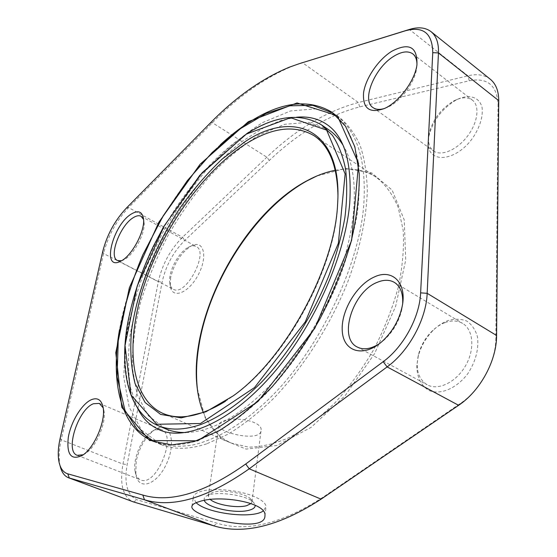 <?xml version="1.0" encoding="UTF-8"?>
<svg xmlns="http://www.w3.org/2000/svg" width="557" height="557" viewBox="0 0 557 557"><rect width="100%" height="100%" fill="white"/><g stroke="black" fill="none" stroke-linecap="round" stroke-linejoin="round"><path stroke-width="0.42" stroke-dasharray="2.79 2.09" d="M490.313 79.254C484.465 74.777 477.001 73.621 467.915 75.794L358.367 102.509C326.611 111.003 296.108 129.231 266.845 157.192L182.522 237.24C170.275 249.606 162.212 264.422 158.327 281.689L122.958 464.092C119.553 484.04 122.805 496.566 132.719 501.669M60.114 465.951C58.562 458.738 58.924 450.028 61.207 439.828L103.546 253.532C108.044 235.945 116.385 220.628 128.563 207.587L212.391 122.721C238.354 96.284 265.195 77.381 292.919 65.998L298.399 63.971M445.099 322.58C451.678 320.212 457.52 320.491 462.623 323.408C473.464 329.674 475.072 349.441 465.478 365.865C456.023 382.374 438.074 390.91 427.177 384.79C418.21 378.955 415.306 368.887 418.474 354.586C420.876 345.618 425.367 337.834 431.94 331.234C436.047 327.224 440.441 324.334 445.099 322.58M379.526 343.592L384.107 340.028C393.263 331.561 399.195 321.243 401.91 309.072L402.683 303.328M453.217 101.249L454.797 100.427C462.018 97.029 467.887 96.932 472.399 100.135C480.078 105.858 477.822 122.895 467.267 136.465C456.817 150.112 441.102 156.594 433.541 150.954C429.238 147.605 427.706 142.091 428.96 134.411C432.288 120.34 440.371 109.283 453.217 101.249M384.469 108.49L387.804 107.174C400.622 101.52 414.756 82.659 416.629 68.462L416.949 64.828M188.231 247.371L188.781 247.078C191.699 245.637 194.17 245.442 196.189 246.5C209.432 252.161 185.53 297.055 173.408 289.271C171.396 288.185 170.177 286.033 169.753 282.803C168.054 272.136 178.344 252.439 188.231 247.371M121.482 260.76L123.591 259.952C133.631 255.593 146.018 232.373 144.04 221.651L143.539 219.465M155.222 429.788L161.419 429.67C177.76 434.738 156.225 487.466 140.691 479.897C137.809 478.7 135.957 475.894 135.121 471.487C132.629 459.421 141.374 438.443 151.581 431.738L155.222 429.788M83.251 454.77L85.59 453.447C96.319 446.756 106.638 422.29 103.874 410.384L103.177 407.863M342.785 144.792C361.597 174.362 357.817 236.906 328.56 299.659C299.394 362.405 249.334 414.366 209.119 428.041C200.868 430.909 193.119 432.406 185.885 432.538M165.582 428.82L148.294 415.71L137.203 394.802L132.364 367.954C132.1 347.777 134.703 326.353 140.19 303.683C147.132 280.805 156.322 258.239 167.748 236.001C180.252 214.348 194.24 194.407 209.717 176.172C225.801 159.288 242.392 145.495 259.506 134.787L284.69 124.315L308.272 122.31L328.658 129.739M206.689 443.852C188.816 449.603 173.485 449.791 160.688 444.409L141.436 430.018L129.14 406.986L123.807 377.451L125.067 343.502C128.932 319.342 135.609 294.744 145.085 269.72L162.477 233.132C176.116 209.502 191.392 187.73 208.297 167.803C225.877 149.325 244.063 134.209 262.848 122.449L290.566 110.94L316.585 108.789L339.109 117.186C347.575 123.96 354.531 133.234 359.982 144.987C364.417 158.125 366.861 173.415 367.307 190.849C366.457 218.281 359.787 249.801 347.568 282.413C330.043 325.956 303.05 368.017 273.132 398.875C258.037 413.308 243.026 425.082 228.112 434.182L206.689 443.852M335.293 170.289C350.722 167.33 364.382 169.655 376.267 177.265C385.437 184.478 392.755 194.518 398.213 207.385L403.15 230.118C404.194 247.475 402.62 266.33 398.436 286.695C392.734 307.499 384.671 328.136 374.262 348.605C362.698 368.442 349.712 386.398 335.314 402.46C320.463 417.005 305.459 428.542 290.308 437.064C275.437 443.685 261.539 447.041 248.603 447.139L231.322 443.094C218.483 437.231 209.126 427.003 203.256 412.431M225.418 401.312L234.581 394.99C285.873 358.701 334.868 268.836 337.598 206.069L337.939 194.943M223.594 421.022C235.207 416.044 262.514 421.259 261.094 430.199C261.324 442.683 217.829 433.04 218.866 425.012C218.964 423.452 220.537 422.122 223.594 421.022M416.852 365.371C416.727 376.978 421.217 386.273 429.329 390.61C440.859 395.212 457.137 388.159 468.131 373.211C475.887 360.887 478.992 348.731 477.453 336.734C475.427 329.779 471.87 324.557 466.773 321.055C461.036 318.799 454.749 318.639 447.912 320.595C442.711 322.559 437.823 325.775 433.249 330.238C425.931 337.577 420.939 346.238 418.272 356.208L416.852 365.371M428.194 141.151C426.272 163.988 455.361 162.895 473.06 137.502C480.009 126.759 483.03 116.852 482.118 107.793C479.716 97.092 469.391 93.841 457.429 99.341L455.668 100.26C441.353 109.214 432.343 121.517 428.653 137.175L428.194 141.151M136.159 461.398L135.817 474.446C138.324 490.717 156.301 485.516 166.125 464.622C176.221 443.943 171.062 422.666 158.216 427.964L154.15 430.143C145.259 437.099 139.264 447.515 136.159 461.398M170.665 277.456L170.261 285.706C171.612 299.589 188.405 293.65 198.174 274.977C208.214 256.443 203.744 239.252 191.476 245.881L190.863 246.208C180.872 252.899 174.139 263.315 170.665 277.456M469.266 80.758C487.284 77.367 496.879 85.172 498.062 104.173L495.834 338.35C495.932 361.785 480.566 390.039 460.458 403.386L323.401 496.962C282.469 523.503 247.176 532.297 217.515 523.35L137.182 499.831C127.302 495.528 123.96 483.741 127.163 464.475L162.164 281.953C165.777 265.773 173.331 251.896 184.82 240.332L269.33 160.444C298.232 132.949 328.338 115.097 359.655 106.895L469.266 80.758L467.915 75.794L409.409 29.451M197.345 388.577L205.275 418.063L221.721 439.195L246.11 449.095L276.836 445.489L311.119 427.365L345.124 395.679L374.576 353.639L395.616 306.406L405.726 259.966L404.229 219.869L392.149 190.139L371.721 172.9L345.702 168.486L316.836 175.998M196.141 502.699L193.279 497.589C193.439 494.943 196.064 492.861 201.147 491.344C213.066 487.647 238.619 490 253.428 496.224C261.679 499.685 265.884 503.208 266.03 506.793L263.113 511.048M204.322 500.464L204.182 498.452L205.526 496.656C212.085 490.195 247.587 494.672 253.853 502.762L255.162 505.15M251.179 503.465L251.98 501.669L250.817 499.176C246.222 493.411 222.946 489.15 213.108 492.304L209.523 493.962L208.248 496.141L210.407 499.601M359.655 106.895L358.367 102.509L302.416 62.656M60.191 438.115L61.207 439.828L122.958 464.092L127.163 464.475M102.767 251.367L103.546 253.532L158.327 281.689L162.164 281.953M126.258 208.214L128.563 207.587L182.522 237.24L184.82 240.332M269.33 160.444L266.845 157.192L212.391 122.721L210.233 123.09M157.666 425.451C121.433 409.068 116.886 348.466 137.175 286.987C157.631 225.23 200.91 163.514 246.967 133.889C275.722 115.598 300.585 112.605 321.542 124.914M160.688 444.409L152.709 441.102C165.401 446.442 180.642 446.185 198.452 440.336L219.82 430.54C234.713 421.343 249.71 409.472 264.819 394.92C294.764 363.832 321.876 321.507 339.561 277.762C347.582 255.921 353.451 234.789 357.183 214.368C359.634 194.72 359.933 176.875 358.088 160.841C355.094 146.066 350.325 133.694 343.773 123.717L332.014 112.263L339.109 117.186M220.391 144.695C171.34 189.853 130.909 264.004 119.511 329.702M133.506 501.934L137.182 499.831M213.582 525.78L217.515 523.35M321.097 499.149L323.401 496.962M458.62 405.308L460.458 403.386M498.062 104.173L498.738 100.65M496.593 335.488L495.834 338.35M154.15 441.673C164.51 445.83 174.348 447.543 191.705 445.21C216.172 440.093 243.827 423.626 270.625 397.336C318.012 350.694 359.279 266.956 363.777 204.579C366.673 159.205 356.501 128.737 333.267 113.162M296.519 117.221L281.814 120.187L264.603 127.233L242.525 141.109C227.799 152.841 213.616 166.64 199.991 182.508C186.776 199.594 175.775 215.803 166.975 231.134C158.23 247.412 150.599 264.004 144.082 280.902C138.38 297.006 133.68 315.325 129.99 335.85C127.894 354.927 128.103 372.41 130.617 388.292L137.642 408.58M357.232 347.025L427.177 384.79M394.356 282.385L462.623 323.408M401.91 309.072L402.126 306.656M384.107 340.028L382.123 341.434M373.009 107.612L433.541 150.954M412.814 53.883L472.399 100.135M416.629 68.462L416.928 64.974M387.804 107.174L384.602 108.427M117.464 260.509L173.408 289.271M141.081 216.276L196.189 246.5M144.04 221.651L143.428 218.365M123.591 259.952L120.507 261.289M77.242 455.313L140.691 479.897M99.355 403.393L161.419 429.67M103.874 410.384L103.038 407.014M85.59 453.447L82.527 455.285M59.146 462.589L59.947 465.374M289.605 67.091L292.919 65.998M376.267 177.265L314.078 135.72M231.322 443.094L162.714 413.322M264.944 515.803L266.03 506.793M191.942 506.146L193.279 497.589M251.98 501.669L261.094 430.199M208.248 496.141L218.859 425.012M209.523 493.962L205.526 496.656M250.817 499.176L253.853 502.762M337.598 206.069L337.591 204.419M234.581 394.99L233.195 395.881M418.474 354.586L418.272 356.208M431.94 331.234L433.249 330.238M428.96 134.411L428.653 137.175M454.797 100.427L457.429 99.341M135.121 471.487L135.817 474.446M151.581 431.738L154.15 430.143M169.753 282.803L170.261 285.706M188.781 247.078L191.476 245.881"/><path stroke-width="0.84" d="M68.602 477.795L133.506 501.934L213.582 525.78C243.597 535.005 279.433 526.128 321.097 499.149L458.62 405.308C480.19 391.014 496.719 360.609 496.593 335.488L498.738 100.65C498.703 90.965 495.897 83.835 490.313 79.254L431.069 31.672C436.333 35.996 438.798 43.084 438.456 52.922L427.163 293.316C426.307 319.189 408.845 351.286 387.129 366.91L249.23 468.806C207.719 498 172.816 508.325 144.514 499.796L68.602 477.795C64.396 476.124 61.569 472.176 60.114 465.951L59.947 465.374M199.587 501.53C194.504 502.964 191.928 504.691 191.866 506.703C190.675 516.819 265.55 534.664 264.944 515.803C267.339 502.303 219.249 494.56 199.587 501.53M126.258 208.214C114.833 220.468 107.007 234.852 102.767 251.367L60.191 438.115C58.039 447.689 57.691 455.842 59.146 462.589C60.595 468.75 63.47 472.503 67.766 473.833L142.808 495.055C170.644 503.256 204.948 492.903 245.721 464.002L383.174 361.702C403.428 347.018 419.727 317.058 420.626 292.864L432.761 52.678C432.399 33.42 423.404 26.082 405.774 30.656L298.942 63.797L289.605 67.091C262.326 78.293 235.869 96.967 210.233 123.09L126.258 208.214M91.432 399.675C97.496 397.301 101.367 399.745 103.038 407.014C106.136 420.298 94.53 447.807 82.527 455.285C71.212 460.757 66.464 454.811 68.288 437.44C70.899 421.774 81.942 403.707 91.432 399.675M131.654 213.832C138.199 210.066 142.126 211.576 143.428 218.365C145.642 230.326 131.717 256.422 120.507 261.289C101.068 271.544 112.625 224.61 131.654 213.832M391.752 51.286C409.186 42.221 417.576 46.781 416.928 64.974C414.833 80.89 398.937 102.112 384.602 108.427C369.604 113.788 362.586 108.636 363.547 92.956C365.489 78.516 378.119 59.773 391.752 51.286M374.583 276.857C392.4 268.418 407.258 282.984 402.126 306.656C399.07 320.324 392.407 331.916 382.123 341.434C363.742 357.866 343.732 351.885 342.318 331.68C340.431 311.795 356.389 284.613 374.583 276.857M298.399 63.971L409.409 29.451C418.328 26.729 425.548 27.474 431.069 31.672M402.683 303.328C403.122 293.205 400.351 286.228 394.356 282.385C389.489 279.614 383.794 279.593 377.277 282.315C352.769 291.534 337.946 337.974 357.232 347.025C363.575 350.214 371.004 349.072 379.526 343.592M416.949 64.828C416.998 59.766 415.619 56.118 412.814 53.883C408.149 50.673 401.917 51.411 394.112 56.09C374.812 67.306 361.152 100.288 373.009 107.612C375.912 109.638 379.735 109.931 384.469 108.49M143.539 219.465L141.081 216.276C139.083 215.246 136.556 215.663 133.499 217.529C120.312 224.91 108.253 256.819 117.464 260.509L121.482 260.76M103.177 407.863L99.355 403.393L93.472 403.741C78.154 409.137 64.515 451.525 77.242 455.313L83.251 454.77M185.885 432.538C178.414 432.65 171.647 431.41 165.582 428.82L157.666 425.451C129.419 412.862 119.818 373.322 126.885 327.697C131.424 300.989 140.169 274.016 153.119 246.765L163.5 227.012L199.838 175.253L246.549 133.833C275.339 115.48 300.341 112.507 321.542 124.914L332.376 135.281C338.398 144.347 342.799 155.598 345.57 169.022C347.29 183.601 347.067 199.81 344.887 217.655C341.552 236.203 336.282 255.398 329.069 275.242C313.145 315.004 288.686 353.591 261.512 382.193C240.979 402.641 220.161 416.991 200.966 424.469C184.075 430.283 169.641 430.61 157.666 425.451M321.542 124.914L328.658 129.739C334.116 133.436 338.823 138.456 342.785 144.792M203.256 412.431C200.193 404.793 198.139 396.361 197.101 387.129C188.656 317.044 242.413 215.712 305.786 181.394L310.688 178.825C319.008 174.689 327.21 171.848 335.293 170.289M337.939 194.943C337.187 165.561 329.229 145.816 314.078 135.72C295.071 124.636 272.457 127.288 246.236 143.671C203.646 170.637 163.222 227.876 144.166 285.191C125.241 342.283 129.593 398.137 162.714 413.322C179.41 420.591 200.311 416.587 225.418 401.312M245.198 141.582C293.852 109.116 342.82 129.057 337.591 204.419C334.841 267.966 285.121 359.147 233.195 395.881L205.916 411.804L181.241 417.861L160.66 414.422L145.119 402.53L135.079 383.613C131.09 368.093 129.899 350.576 131.494 331.053C136.869 291.033 154.533 246.737 179.681 208.513C192.833 189.986 206.967 173.526 222.076 159.135L245.198 141.582M316.836 175.998L307.081 180.837C255.67 209.042 209.404 280.693 198.981 345.249C196.426 360.609 195.883 375.049 197.345 388.577L197.101 387.129M263.113 511.048C251.987 519.117 207.079 513.491 196.141 502.699M255.162 505.15C255.405 507.406 253.351 509.112 249.007 510.261C235.959 514.014 206.577 507.643 204.322 500.464M210.407 499.601C216.582 504.955 237.205 508.381 246.716 505.659L251.179 503.465M213.582 525.78L144.514 499.796L142.808 495.055M321.097 499.149L249.23 468.806L245.721 464.002M248.359 121.684L297.027 102.954L337.34 115.661L358.583 163.438L351.613 240.436L314.837 328.247L257.912 401.555L197.735 440.803L149.631 440.559L121.802 407.355L115.779 352.672L129.342 287.781L158.849 222.222L200.144 164.197L248.359 121.684M498.738 100.65L438.456 52.922L432.761 52.678M496.593 335.488L427.163 293.316L420.626 292.864M458.62 405.308L387.129 366.91L383.174 361.702M67.766 473.833L69.34 478.038L133.506 501.934M405.774 30.656L409.409 29.451M298.942 63.797L302.416 62.656M119.511 329.702C110.3 381.427 120.354 427.609 152.709 441.102L171.737 444.89L194.163 441.576L219.193 430.665C236.843 419.644 254.556 404.932 272.331 386.523C289.689 366.262 305.549 343.739 319.899 318.959C332.954 293.476 343.293 267.945 350.924 242.379C356.772 217.467 359.543 194.609 359.251 173.805L354.865 146.86L345.507 126.209L332.014 112.263C308.508 98.352 280.763 101.771 248.763 122.512C239.155 128.716 229.7 136.11 220.391 144.695M246.389 134.084L202.205 172.67L164.218 225.87L137.175 286.117L125.012 345.472L130.972 394.948L156.74 424.26L200.478 423.501L254.507 387.568L305.327 321.786L338.357 243.263L345.138 173.923L326.653 130.122L290.587 117.708L246.389 134.084M137.642 408.58C144.312 420.723 150.237 425.374 159.546 429.893C183.984 440.984 228.461 423.933 270.591 376.421C312.588 329.236 344.894 257.654 349.685 203.751C352.226 162.421 344.428 135.866 326.291 124.086C317.88 118.46 307.951 116.169 296.519 117.221M333.267 113.162L312.721 105.357L289.918 105.802L266.107 113.461L238.869 129.579L212.224 152.465L187.326 180.656L163.048 216.102L142.731 255.05C131.584 281.557 123.452 309.01 118.349 337.417L117.067 376.859L125.012 410.46L137.565 429.837L154.15 441.673M191.866 506.633L191.942 506.146M310.688 178.825L312.038 178.24"/></g></svg>
